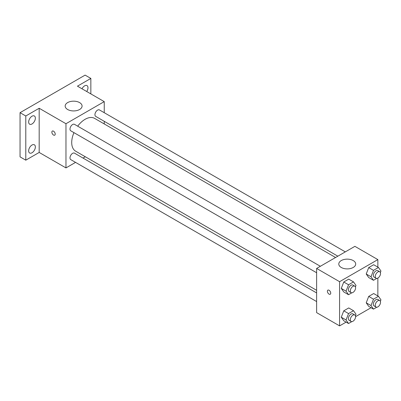 <?xml version="1.0" encoding="UTF-8"?>
<svg xmlns="http://www.w3.org/2000/svg" width="401" height="401" viewBox="0 0 401 401"><rect width="100%" height="100%" fill="white"/><g stroke="black" fill="none" stroke-linecap="round" stroke-linejoin="round"><path stroke-width="0.6" d="M75.553 162.38L65.97 167.914L39.183 152.445L25.789 160.179L20.05 156.866L20.05 112.676L85.107 75.117L90.847 78.431L90.847 93.899M85.298 156.756L83.022 158.069M32.01 152.771A4.742 2.737 -60 0 1 29.639 153.007A4.742 2.737 -60 0 1 28.912 149.207A4.742 2.737 -60 0 1 32.01 145.032A4.742 2.737 -60 0 1 34.381 144.796A4.742 2.737 -60 0 1 35.108 148.596A4.742 2.737 -60 0 1 32.01 152.771M32.01 123.959A4.742 2.737 -60 0 1 29.639 124.195A4.742 2.737 -60 0 1 28.912 120.395A4.742 2.737 -60 0 1 32.01 116.22A4.742 2.737 -60 0 1 34.381 115.984A4.742 2.737 -60 0 1 35.108 119.784A4.742 2.737 -60 0 1 32.01 123.959M39.183 152.445L39.183 108.26L25.789 115.989L20.05 112.676M25.789 160.179L25.789 115.989M65.97 167.914L65.97 123.724L39.183 108.26M65.97 123.724L104.24 101.628L77.453 86.165L90.847 78.431M67.644 109.503A8.456 4.882 180 0 1 65.168 106.049A8.456 4.882 180 0 1 73.624 101.167A8.456 4.882 180 0 1 82.08 106.049A8.456 4.882 180 0 1 76.862 110.561A8.456 4.882 180 0 1 67.644 109.503M82.015 88.796A4.742 2.737 -60 0 1 84.626 85.839A4.742 2.737 -60 0 1 86.997 85.603A4.742 2.737 -60 0 1 86.726 91.518M73.954 132.646A18.942 10.937 120 0 0 71.714 142.505A18.942 10.937 120 0 0 75.634 151.177L316.625 290.309M335.567 257.502L94.576 118.365A18.942 10.937 120 0 0 77.689 126.175M104.24 101.628L104.24 112.696M104.24 121.318L104.24 123.944M345.311 251.878L99.448 109.929A3.734 2.155 120 0 0 96.571 110.932A3.734 2.155 120 0 0 94.942 114.686A3.734 2.155 120 0 0 95.714 116.395L337.842 256.189M316.625 292.936L74.496 153.147A3.734 2.155 120 0 0 71.619 154.144A3.734 2.155 120 0 0 69.99 157.904A3.734 2.155 120 0 0 70.761 159.613L316.625 301.562M316.625 272.75L70.761 130.801A3.734 2.155 -60 0 1 70.761 126.49A3.734 2.155 -60 0 1 74.496 124.335L320.359 266.284M55.208 134.079A2.366 1.368 60 0 1 54.716 135.167A2.366 1.368 60 0 1 52.351 133.799A2.366 1.368 60 0 1 52.351 131.062A2.366 1.368 60 0 1 54.175 131.698A2.366 1.368 60 0 1 55.208 134.079M54.721 135.162A2.366 1.368 60 0 1 52.351 133.799A2.366 1.368 60 0 1 52.351 131.062M346.113 322.113L339.587 325.883L316.625 312.625L316.625 268.439L354.895 246.344L377.852 259.602L377.852 267.136M371.065 307.707L355.582 316.645M368.709 277.537L366.223 274.003L368.709 267.597L373.682 264.725L368.709 267.597L366.223 274.003L368.709 277.537L373.491 280.299L371.01 276.765L373.491 270.359L378.464 267.487L380.95 271.026L380.369 272.52M343.757 320.755L341.276 317.221L343.757 310.815L348.73 307.943L343.757 310.815L341.276 317.221L343.757 320.755L348.544 323.517L346.058 319.983L348.544 313.577L353.512 310.705L355.998 314.239L355.421 315.732M377.852 278.068L377.852 295.948M339.587 325.883L339.587 281.692L377.852 259.602M368.709 306.349L366.223 302.815L368.709 296.409L373.682 293.537L368.709 296.409L366.223 302.815L368.709 306.349L373.491 309.111L371.01 305.577L373.491 299.171L378.464 296.299L380.95 299.838L380.369 301.326M343.757 291.943L341.276 288.409L343.757 282.003L348.73 279.131L343.757 282.003L341.276 288.409L343.757 291.943L348.544 294.705L346.058 291.171L348.544 284.765L353.512 281.893L355.998 285.432L355.421 286.921M339.587 281.692L316.625 268.439M341.261 267.472A8.456 4.882 180 0 1 338.785 264.018A8.456 4.882 180 0 1 347.241 259.136A8.456 4.882 180 0 1 355.697 264.018A8.456 4.882 180 0 1 350.474 268.53A8.456 4.882 180 0 1 341.261 267.472M330.735 293.156A2.366 1.368 60 0 1 330.249 294.239A2.366 1.368 60 0 1 327.878 292.87A2.366 1.368 60 0 1 327.878 290.139A2.366 1.368 60 0 1 329.702 290.775A2.366 1.368 60 0 1 330.735 293.156M330.249 294.239A2.366 1.368 60 0 1 327.883 292.87A2.366 1.368 60 0 1 327.883 290.139M351.822 292.81L348.544 294.705M354.81 286.169L352.895 285.066A3.734 2.155 120 0 0 350.018 286.068A3.734 2.155 120 0 0 348.389 289.823A3.734 2.155 120 0 0 349.161 291.532L351.075 292.64A3.734 2.155 120 0 0 354.81 290.484A3.734 2.155 120 0 0 354.81 286.169A3.734 2.155 120 0 0 351.933 287.171A3.734 2.155 120 0 0 350.304 290.931A3.734 2.155 120 0 0 351.075 292.64M346.058 291.171L341.276 288.409M348.544 284.765L343.757 282.003M353.512 281.893L348.73 279.131M376.775 278.409L373.491 280.299M379.757 271.768L377.847 270.66A3.734 2.155 120 0 0 374.97 271.662A3.734 2.155 120 0 0 373.336 275.422A3.734 2.155 120 0 0 374.113 277.131L376.023 278.234A3.734 2.155 120 0 0 379.757 276.078A3.734 2.155 120 0 0 379.757 271.768A3.734 2.155 120 0 0 376.88 272.765A3.734 2.155 120 0 0 375.251 276.525A3.734 2.155 120 0 0 376.023 278.234M371.01 276.765L366.223 274.003M373.491 270.359L368.709 267.597M378.464 267.487L373.682 264.725M351.822 321.622L348.544 323.517M354.81 314.98L352.895 313.878A3.734 2.155 120 0 0 350.018 314.875A3.734 2.155 120 0 0 348.389 318.635A3.734 2.155 120 0 0 349.161 320.344L351.075 321.452A3.734 2.155 120 0 0 354.81 319.291A3.734 2.155 120 0 0 354.81 314.98A3.734 2.155 120 0 0 351.933 315.983A3.734 2.155 120 0 0 350.304 319.742A3.734 2.155 120 0 0 351.075 321.452M346.058 319.983L341.276 317.221M348.544 313.577L343.757 310.815M353.512 310.705L348.73 307.943M376.775 307.216L373.491 309.111M379.757 300.575L377.847 299.472A3.734 2.155 120 0 0 374.97 300.474A3.734 2.155 120 0 0 373.336 304.229A3.734 2.155 120 0 0 374.113 305.938L376.023 307.046A3.734 2.155 120 0 0 379.757 304.89A3.734 2.155 120 0 0 379.757 300.575A3.734 2.155 120 0 0 376.88 301.577A3.734 2.155 120 0 0 375.251 305.336A3.734 2.155 120 0 0 376.023 307.046M371.01 305.577L366.223 302.815M373.491 299.171L368.709 296.409M378.464 296.299L373.682 293.537"/></g></svg>
